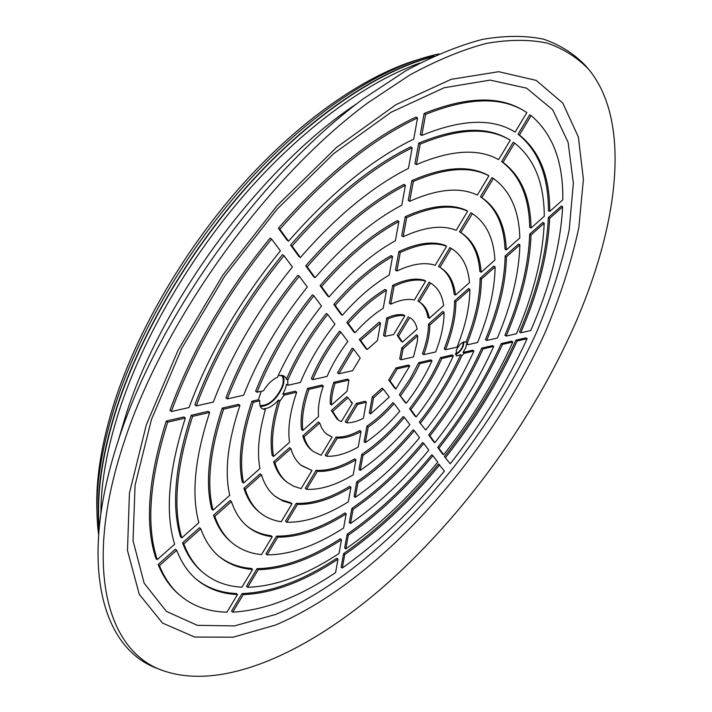 <?xml version="1.0" encoding="UTF-8"?>
<svg xmlns="http://www.w3.org/2000/svg" width="712" height="712" viewBox="0 0 712 712"><rect width="100%" height="100%" fill="white"/><g stroke="black" fill="none" stroke-linecap="round" stroke-linejoin="round"><path stroke-width="1.07" d="M281.213 375.082C283.696 377.467 283.928 381.498 281.916 387.177C275.802 399.69 268.495 405.813 259.978 405.529M455.457 353.659C458.199 352.983 460.602 350.544 462.658 346.361L463.325 342.072M495.098 266.911L493.781 266.083L480.093 278.258L481.401 279.104L495.098 266.911C494.769 289.74 488.922 314.944 477.565 342.517L467.9 344.697L467.268 343.05L465.782 342.018C462.658 341.404 459.516 344.083 456.356 350.073L456.312 355.955L460.646 354.754C449.859 378.277 436.091 400.723 419.341 422.1L425.714 430.057L419.341 422.1M467.9 344.697L466.636 343.852L465.737 347.937L462.969 352.44L464.233 353.286L473.898 351.043C461.447 378.659 445.383 404.995 425.714 430.057M455.502 354.46C458.519 353.375 461.091 350.633 463.218 346.237L464.082 341.813M261.26 391.262L258.403 399.752L251.932 401.248L253.303 402.289L259.764 400.785L258.403 399.752M277.52 377.191C272.118 379.754 267.436 384.275 263.485 390.763L257.014 392.223C270.204 358.83 289.152 326.692 313.85 295.8L321.477 306.044C303.428 328.677 288.769 352.395 277.52 377.191M287.728 380.324C297.714 357.415 311.046 335.441 327.707 314.41L334.978 324.174C320.32 342.846 308.794 362.274 300.402 382.442L287.897 385.263L287.728 380.324L284.293 376.123L278.33 375.411M287.897 385.263L286.536 384.249L285.254 389.055L282.824 394.101L284.177 395.115L296.682 392.205L295.329 391.208L282.824 394.101M260.352 406.561C269.225 405.965 276.621 399.459 282.548 387.034C284.382 381.97 284.444 378.072 282.753 375.349M536.795 331.748C481.953 453.5 375.393 573.062 275.393 614.527L234.408 625.919L197.304 625.332L166.394 611.386L144.153 583.181L133.037 540.711L135.075 485.237L151.442 419.537L181.96 347.937L224.885 275.927L276.959 209.346L333.883 153.498L391.048 112.274L444.226 87.736L490.141 80.109L526.64 88.181L552.681 109.773L568.105 142.302L573.356 183.1L569.226 229.7C562.258 262.844 551.444 296.86 536.795 331.748M124.413 441.084C164.205 319.635 266.955 177.074 367.864 102.84L409.881 74.956C437.035 60.217 462.515 49.707 486.332 43.414C508.938 39.471 529.194 39.356 547.092 43.076C563.539 48.763 577.414 57.53 588.708 69.367C633.271 123.39 617.5 231.916 570.232 334.809C526.951 428.606 459.017 520.517 383.038 587.133C307.379 652.673 222.473 691.592 162.87 670.579C107.085 651.444 82.218 566.868 124.413 441.084M162.069 670.268L158.527 668.906C102.27 649.602 76.914 564.598 119.055 438.218C158.794 316.199 261.972 173.078 363.432 98.737L405.68 70.826C432.994 56.088 458.635 45.604 482.603 39.356C505.351 35.467 525.732 35.431 543.754 39.231C560.326 45.016 574.299 53.881 585.691 65.833L588.148 68.717M100.89 513.272C100.873 482.603 107.156 447.83 119.75 408.937C143.308 337.372 189.819 257.246 246.361 192.569C303.045 128.026 366.733 81.836 419.742 63.092M99.021 529.043C95.898 494.582 101.878 453.802 116.964 406.677C141.724 331.151 192.231 246.21 252.831 179.967C313.565 113.84 380.608 69.749 434.008 56.106M366.297 402.191L365.007 401.257L356.267 403.464L357.566 404.407L366.297 402.191L363.396 418.273C357.148 421.495 351.523 422.999 346.53 422.768L357.566 404.407M356.267 403.464L345.24 421.824L346.53 422.768M242.044 593.594C271.325 592.437 302.92 580.645 336.829 558.217L337.995 559.151L335.575 572.608C298.995 597.163 264.713 610.344 232.726 612.142L243.255 594.618L242.044 593.594L231.525 611.11L232.726 612.142M337.995 559.151C304.095 581.606 272.509 593.425 243.255 594.618M258.242 569.671C283.696 569.199 311.455 559.223 341.502 539.723L340.318 538.788C310.263 558.261 282.495 568.221 257.023 568.666L246.441 586.279L247.651 587.293L258.242 569.671L257.023 568.666M341.502 539.723L339.019 553.482C306.24 575.065 275.784 586.332 247.651 587.293M277.805 537.133C298.444 537.329 321.228 529.586 346.157 513.877L344.955 512.943C320.017 528.624 297.224 536.35 276.567 536.127L265.914 553.874L267.133 554.879L277.805 537.133L276.567 536.127M346.157 513.877L343.602 528.046C315.87 545.81 290.38 554.755 267.133 554.879M297.5 504.345C313.458 504.924 331.276 499.219 350.963 487.248L349.734 486.314C330.048 498.267 312.221 503.954 296.254 503.366L285.521 521.237L286.758 522.225L297.5 504.345L296.254 503.366M350.963 487.248L348.328 501.844C325.767 515.844 305.243 522.635 286.758 522.225M317.347 471.326C328.748 471.967 341.6 468.122 355.911 459.81L354.665 458.866C340.354 467.179 327.493 471.006 316.083 470.356L305.27 488.361L306.525 489.34L317.347 471.326L316.083 470.356M355.911 459.81L353.197 474.851C335.939 485.148 320.391 489.981 306.525 489.34M337.355 438.04C344.332 438.45 352.218 436.269 361.011 431.49L359.747 430.555C350.945 435.326 343.059 437.497 336.073 437.079L325.17 455.226L326.443 456.196L337.355 438.04L336.073 437.079M361.011 431.49L358.216 447.02C346.406 453.704 335.815 456.766 326.443 456.196M335.094 383.287C332.406 391.475 331.231 398.711 331.578 404.986L347.038 391.262L348.933 380.075L347.607 379.113L333.759 382.317L335.094 383.287L348.933 380.075M331.578 404.986L330.261 404.015C329.905 397.741 331.08 390.505 333.759 382.317M331.356 410.495L332.664 411.465L348.035 397.786L346.726 396.833L331.356 410.495L336.99 419.021L338.28 419.982L332.664 411.465M350.865 402.102L352.395 403.188L348.035 397.786M352.395 403.188L341.306 421.664L338.28 419.982M338.814 373.782L352.654 370.667L360.21 358.038L353.553 349.103L338.814 373.782L337.479 372.821L352.2 348.15L353.553 349.103M359.302 339.535L365.879 348.577L367.214 349.521L377.405 340.567L380.555 323.115L360.655 340.478L359.302 339.535L379.202 322.18L380.555 323.115M367.214 349.521L360.655 340.478M369.341 412.987L370.614 413.912L373.56 397.857L372.278 396.931L369.341 412.987M372.278 396.931L382.041 388.165L383.332 389.081L373.56 397.857M383.332 389.081L389.268 397.065L370.614 413.912M394.59 388.067L395.872 388.975L390.016 380.902L388.725 379.994L394.59 388.067M397.287 368.834L409.792 365.932L408.501 365.034L395.997 367.926L397.287 368.834L390.016 380.902M395.997 367.926L388.725 379.994M409.792 365.932L395.872 388.975M398.533 336.242L409.774 317.534L410.512 317.997C413.912 320.347 416.12 324.04 417.143 329.069L402.458 342.098L401.141 341.19L397.207 335.325L398.533 336.242L402.458 342.098M409.774 317.534L410.512 317.997M408.439 316.626L397.207 335.325M388.058 318.94L386.714 318.015C393.14 315.096 398.747 314.045 403.535 314.864L404.879 315.772L393.576 334.596L384.863 336.358L388.058 318.94C394.493 316.012 400.1 314.953 404.879 315.772M386.714 318.015L383.528 335.432L384.863 336.358M308.946 389.357C303.49 405.324 301.443 419.039 302.822 430.493L318.54 416.547C317.774 407.887 319.368 397.714 323.31 386.02L321.975 385.05L307.602 388.369L308.946 389.357L323.31 386.02M302.822 430.493L301.505 429.505C300.126 418.042 302.155 404.336 307.602 388.369M302.778 435.913L304.077 436.901L319.706 422.99L318.397 422.02L302.778 435.913C304.603 442.321 307.682 447.18 312.016 450.482L313.298 451.461C308.972 448.168 305.902 443.309 304.077 436.901M326.381 433.893L332.086 437.017L327.022 434.391L324.334 431.89L321.628 427.903L319.706 422.99M332.086 437.017L321.121 455.288L313.298 451.461M312.666 379.674L327.031 376.443C332.308 364.366 339.25 352.707 347.865 341.475L340.923 332.148C329.06 347.394 319.643 363.236 312.666 379.674L311.313 378.686C318.282 362.257 327.689 346.424 339.553 331.187L340.923 332.148M346.833 322.385L353.695 331.819L355.057 332.771C364.268 322.411 373.658 314.25 383.225 308.305L386.465 290.336C373.497 298.106 360.744 309.106 348.212 323.346L346.833 322.385C359.364 308.154 372.118 297.162 385.085 289.41L386.465 290.336M355.057 332.771L348.212 323.346M364.09 441.671L365.345 442.606L368.193 427.102L366.92 426.168L364.09 441.671M366.92 426.168C375.883 420.071 384.524 412.239 392.855 402.663L394.119 403.579C385.788 413.156 377.146 420.997 368.193 427.102M394.119 403.579L399.788 411.189C388.77 424.049 377.289 434.525 365.345 442.606M404.986 402.36L406.249 403.259L399.387 394.653L404.986 402.36M420.018 363.556L431.988 360.779L430.716 359.898L418.727 362.666L420.018 363.556L415.354 372.91L408.483 384.462L400.651 395.56M418.727 362.666L410.085 378.98L399.387 394.653M431.988 360.779C425.295 375.544 416.707 389.704 406.249 403.259M429.799 325.019L444.057 312.337C444.083 324.138 441.298 337.346 435.682 351.959L423.711 354.656L422.421 353.766C426.47 342.846 428.49 332.967 428.49 324.138L429.799 325.019C429.799 333.857 427.77 343.736 423.711 354.656M444.057 312.337L442.748 311.464L428.49 324.138M430.466 283.1L429.113 282.21L417.846 300.971L419.19 301.87L430.466 283.1L431.926 283.981C438.405 288.405 442.303 295.605 443.612 305.59L429.274 318.308L427.957 317.418C426.826 310.557 424.067 305.475 419.688 302.155M419.19 301.87L420.374 302.591C425.126 305.857 428.09 311.1 429.274 318.308M429.113 282.21L431.926 283.981M394.065 286.251L392.695 285.325C405.164 279.478 415.71 277.778 424.316 280.234L425.669 281.124L414.34 300.01C407.789 298.515 399.93 299.894 390.772 304.175L394.065 286.251C406.543 280.386 417.072 278.677 425.669 281.124M392.695 285.325L389.411 303.25L390.772 304.175M273.639 461.821L274.939 462.836L290.879 448.649L289.57 447.652L273.639 461.821C276.176 470.401 280.323 476.942 286.073 481.446L287.354 482.442C281.605 477.948 277.466 471.406 274.939 462.836M300.971 465.132L311.981 470.507L301.603 465.639C296.593 461.768 293.015 456.107 290.879 448.649M311.981 470.507L301.105 488.628L293.771 486.305L287.354 482.442M333.786 304.433L340.968 314.312L342.356 315.283C357.744 297.714 373.364 284.302 389.215 275.063L392.561 256.498C373.204 267.472 354.078 283.768 335.183 305.404L333.786 304.433C352.663 282.815 371.789 266.528 391.155 255.572L392.561 256.498M342.356 315.283L335.183 305.404M359.008 469.457L360.236 470.392L362.995 455.368L361.749 454.434L359.008 469.457M361.749 454.434C376.167 444.715 389.98 432.077 403.188 416.52L404.434 417.419C391.226 432.985 377.413 445.632 362.995 455.368M404.434 417.419L409.872 424.717C394.101 443.442 377.556 458.67 360.236 470.392M414.945 416.048L416.182 416.929L410.824 409.56L409.578 408.67L414.945 416.048M441.823 358.492L453.339 355.813L452.075 354.959L440.55 357.62L441.823 358.492C433.786 376.274 423.453 393.291 410.824 409.56M440.55 357.62C432.531 375.402 422.207 392.41 409.578 408.67M453.339 355.813C443.736 377.129 431.347 397.501 416.182 416.929M455.867 301.826L469.831 289.401C469.778 306.685 465.506 325.936 457.015 347.153L445.498 349.743L444.226 348.871C451.141 331.231 454.576 315.265 454.55 300.962L455.867 301.826C455.876 316.128 452.423 332.095 445.498 349.743M469.831 289.401L468.523 288.547L454.55 300.962M451.283 248.461L449.913 247.589L438.574 266.466L439.927 267.356L451.283 248.461L452.538 249.227C462.488 255.902 468.149 267.027 469.519 282.602L455.475 295.053L454.158 294.19C452.823 282.103 448.346 273.31 440.728 267.819M439.927 267.356L441.413 268.246C449.423 273.666 454.114 282.602 455.475 295.053M449.913 247.589L452.538 249.227M400.269 252.493L398.862 251.576C417.552 242.917 433.003 240.861 445.223 245.391L446.602 246.272L435.192 265.273C424.922 261.936 412.15 263.849 396.869 271.005L400.269 252.493C418.95 243.824 434.391 241.751 446.602 246.272M398.862 251.576L395.48 270.088L396.869 271.005M243.896 488.263L245.195 489.304L261.464 474.824L260.165 473.8L243.896 488.263C247.153 498.507 252.226 506.392 259.115 511.919L260.378 512.943C253.499 507.416 248.443 499.539 245.195 489.304M274.565 495.881L280.982 499.726L290.781 502.743L292.036 503.731L283.02 501.079L275.197 496.389C268.896 491.405 264.321 484.213 261.464 474.824M292.036 503.731L281.24 521.718C273.257 520.579 266.306 517.651 260.378 512.943M320.089 285.61L327.627 295.97L329.042 296.948C350.945 271.824 373.07 253.08 395.409 240.709L398.871 221.512C372.91 235.512 347.127 257.21 321.521 286.598L320.089 285.61C345.694 256.249 371.468 234.577 397.438 220.595L398.871 221.512M329.042 296.948L321.521 286.598M354.078 496.415L355.288 497.341L357.967 482.772L356.739 481.837L354.078 496.415M356.739 481.837C376.461 468.46 395.249 451.123 413.094 429.808L414.322 430.689C396.468 452.022 377.68 469.377 357.967 482.772M414.322 430.689L419.528 437.693C399.245 462.061 377.832 481.944 355.288 497.341M472.243 213.591L470.854 212.737L459.436 231.747L460.806 232.61L472.359 213.662C486.189 222.803 493.71 238.271 494.92 260.058L481.152 272.278L479.835 271.432C478.517 253.481 472.225 240.567 460.976 232.708M460.806 232.61L461.661 233.127C473.329 240.905 479.826 253.953 481.152 272.278M406.677 217.596L405.253 216.688C430.297 205.412 450.643 203.285 466.28 210.307L467.668 211.17L456.178 230.314C442.392 224.707 424.717 226.852 403.161 236.74L406.677 217.596C431.721 206.302 452.049 204.157 467.668 211.17M405.253 216.688L401.746 235.832L403.161 236.74M223.621 409.178C209.96 450.456 206.418 484.116 213.013 510.175L229.736 495.338C224.333 471.825 227.733 441.841 239.944 405.386L238.565 404.336L222.242 408.11L223.621 409.178L239.944 405.386M213.013 510.175L211.713 509.107C205.092 483.039 208.598 449.379 222.242 408.11M213.529 515.257L214.828 516.325L231.445 501.542L230.145 500.492L213.529 515.257C217.48 526.666 223.328 535.566 231.071 541.948L232.326 542.989C224.6 536.617 218.771 527.734 214.828 516.325M247.117 526.159C253.908 531.419 261.874 534.605 270.996 535.709L272.233 536.714C262.826 535.584 254.656 532.238 247.74 526.684C240.442 520.748 235.005 512.373 231.445 501.542M272.233 536.714L261.518 554.568C250.241 553.509 240.514 549.646 232.326 542.989M227.324 398.907L243.655 395.231C258.26 357.771 279.478 321.699 307.308 287.016L299.289 276.247C267.614 315.576 243.62 356.463 227.324 398.907L225.935 397.848C242.205 355.413 266.172 314.544 297.839 275.25L299.289 276.247M305.715 265.834L313.627 276.728L315.069 277.716C343.869 244.679 372.785 220.498 401.817 205.172L405.395 185.307C372.634 202.155 339.891 229.335 307.166 266.831L305.715 265.834C338.423 228.365 371.157 201.22 403.935 184.39L405.395 185.307M315.069 277.716L307.166 266.831M349.289 522.572L350.482 523.507L353.081 509.356L351.879 508.43L349.289 522.572M351.879 508.43C376.755 491.369 400.331 469.413 422.599 442.553L423.809 443.434C401.532 470.303 377.956 492.277 353.081 509.356M423.809 443.434L428.811 450.153C404.22 479.95 378.108 504.408 350.482 523.507M433.661 441.796L434.863 442.659L429.923 435.86L428.713 434.988L433.661 441.796M483.021 348.925L493.728 346.433L492.482 345.614L481.775 348.088L483.021 348.925C469.279 379.336 451.586 408.314 429.923 435.86M481.775 348.088C468.051 378.49 450.367 407.46 428.713 434.988M493.728 346.433C478.455 380.128 458.839 412.203 434.863 442.659M506.446 256.818L519.885 244.866C519.084 273.274 511.572 304.335 497.368 338.058L486.679 340.47L485.424 339.633C498.062 309.239 504.63 281.356 505.137 255.991L506.446 256.818C505.921 282.183 499.334 310.067 486.679 340.47M519.885 244.866L518.567 244.047L505.137 255.991M481.837 197.625L493.345 178.463C510.228 190.576 519.057 210.405 519.84 237.959L506.33 249.939L505.013 249.111C503.945 224.663 495.757 207.219 480.44 196.77L481.837 197.625C497.127 208.055 505.289 225.499 506.33 249.939M493.345 178.463L491.947 177.626L480.44 196.77M413.316 181.498L411.856 180.59C443.425 166.911 468.638 165.042 487.48 174.974L488.886 175.82L477.316 195.106C460.219 186.811 437.666 188.885 409.676 201.309L413.316 181.498C444.875 167.792 470.071 165.905 488.886 175.82M411.856 180.59L408.225 200.392L409.676 201.309M192.587 416.387C176.318 466.796 172.713 507.291 181.791 537.872L198.87 522.715C191.199 494.573 194.794 457.816 209.657 412.426L208.269 411.34L191.199 415.292L192.587 416.387L209.657 412.426M181.791 537.872L180.492 536.777C171.387 506.179 174.956 465.684 191.199 415.292M182.521 542.838L183.812 543.923L200.784 528.829L199.485 527.743L182.521 542.838C187.114 554.933 193.566 564.5 201.87 571.54L203.125 572.608C194.83 565.586 188.395 556.019 183.812 543.923M218.548 556.001C227.76 563.343 238.698 567.482 251.354 568.434L252.582 569.449C239.624 568.496 228.49 564.189 219.171 556.535C211.153 549.842 205.02 540.604 200.784 528.829M252.582 569.449L241.938 587.178C226.825 586.412 213.885 581.562 203.125 572.608M196.281 405.902L213.36 402.058C231.062 355.341 257.415 310.334 292.41 267.018L283.972 255.688C244.901 303.899 215.665 353.971 196.281 405.902L194.883 404.808C214.232 352.894 243.442 302.849 282.495 254.673L283.972 255.688M290.594 245.044L298.924 256.498L300.393 257.504C336.491 216.172 372.51 186.473 408.448 168.388L412.159 147.811C372.358 167.302 332.335 200.054 292.08 246.058L290.594 245.044C330.84 199.075 370.863 166.368 410.664 146.903L412.159 147.811M300.393 257.504L292.08 246.058M344.644 547.982L345.81 548.908L348.337 535.166L347.153 534.24L344.644 547.982M347.153 534.24C377.057 513.468 405.244 486.99 431.73 454.808L432.923 455.671C406.427 487.871 378.232 514.376 348.337 535.166M432.923 455.671L437.738 462.132C409.026 497.154 378.383 526.079 345.81 548.908M442.481 453.918L443.656 454.772L438.912 448.231L437.72 447.376L442.481 453.918M502.521 344.394L512.845 341.991L511.617 341.182L501.284 343.576L502.521 344.394C485.993 380.778 464.785 415.39 438.912 448.231M501.284 343.576C484.774 379.95 463.592 414.553 437.72 447.376M512.845 341.991C494.813 381.534 471.753 419.128 443.656 454.772M531.01 234.951L544.191 223.23C542.749 257.263 533.502 294.101 516.476 333.75L506.161 336.073L504.924 335.263C520.392 298.817 528.651 265.113 529.701 234.15L531.01 234.951C529.942 265.923 521.656 299.627 506.161 336.073M544.191 223.23L542.882 222.429L529.701 234.15M503.01 162.38L514.607 143.085C534.258 158.554 544.146 182.948 544.271 216.279L531.027 228.036L529.701 227.226C529.167 197.046 519.804 175.152 501.604 161.544L503.01 162.38C521.184 175.971 530.52 197.856 531.027 228.036M514.607 143.085L513.192 142.258L501.604 161.544M510.264 140.211L498.605 159.63C478.402 148.247 450.999 149.912 416.413 164.632L420.178 144.109C458.047 128.4 487.862 126.976 509.65 139.846L510.264 140.211M420.178 144.109L418.692 143.21L414.936 163.724L416.413 164.632M418.692 143.21C456.57 127.528 486.412 126.131 508.226 139.018L509.65 139.846M167.676 422.18L185.351 418.069L183.954 416.965L166.27 421.059L167.676 422.18C149.449 479.879 145.978 525.705 157.245 559.641L174.618 544.235C164.917 512.649 168.504 470.596 185.351 418.069M166.27 421.059C148.087 478.74 144.652 524.566 155.955 558.528L157.245 559.641M195.702 578.731C207.005 587.925 220.533 592.847 236.304 593.514L237.514 594.547L226.932 612.169C208.474 611.822 192.747 606.152 179.762 595.179C171.218 587.783 164.436 577.93 159.426 565.622L176.683 550.269L175.392 549.174L158.135 564.509L159.426 565.622M179.762 595.179L178.507 594.093C169.954 586.688 163.164 576.827 158.135 564.509M237.514 594.547C221.459 593.888 207.726 588.797 196.325 579.274C187.941 572.128 181.391 562.453 176.683 550.269M271.61 239.09L280.394 250.882C239.57 301.167 209.123 353.392 189.036 407.54L171.343 411.527C193.094 351.959 226.523 294.483 271.61 239.09L270.115 238.066C225.036 293.415 191.644 350.865 169.937 410.406L171.343 411.527M417.535 117.97L413.725 139.125C372.305 159.177 330.573 193.201 288.547 241.19L279.896 229.273C326.283 176.434 372.162 139.338 417.535 117.97L416.022 117.071C370.64 138.395 324.761 175.455 278.392 228.258L279.896 229.273M278.392 228.258L287.052 240.175L288.547 241.19M343.602 553.642C377.28 529.995 408.928 500.091 438.539 463.93L444.386 471.059C412.622 509.979 378.597 542.295 342.303 568.007L344.768 554.568L343.602 553.642L341.146 567.081L342.303 568.007M439.713 464.785C410.094 500.963 378.446 530.894 344.768 554.568M527.138 338.672L517.09 341.012L515.871 340.202L525.928 337.88L527.138 338.672C507.006 382.593 481.365 424.299 450.215 463.797L444.43 456.606L450.215 463.797M517.09 341.012C498.436 381.846 474.61 420.667 445.605 457.451M515.871 340.202C497.243 381.036 473.427 419.831 444.43 456.606M548.329 217.587L561.323 206.035L562.631 206.818C560.575 245.213 549.949 286.455 530.752 330.537L520.712 332.798L519.484 331.988C537.133 291.039 546.745 252.902 548.329 217.587L549.646 218.379L562.631 206.818M549.646 218.379C548.026 253.695 538.388 291.831 520.712 332.798M518.033 134.203L529.683 114.81L531.116 115.62C552.761 133.936 563.317 162.007 562.809 199.832L549.753 211.419L548.427 210.627C548.445 175.971 538.317 150.499 518.033 134.203L519.457 135.022L531.116 115.62M519.457 135.022C539.705 151.3 549.806 176.772 549.753 211.419M523.187 110.316L521.745 109.497C497.893 95.675 465.354 96.992 424.13 113.466L425.642 114.365C466.858 97.856 499.37 96.512 523.187 110.316L526.862 112.567L515.141 132.103L512.96 130.821M424.13 113.466L420.276 134.55L421.771 135.449L425.642 114.365M421.771 135.449C460.646 119.474 491.289 118.067 513.681 131.23L515.141 132.103M257.014 392.223L255.635 391.182C268.807 357.807 287.737 325.678 312.426 294.804L313.85 295.8M286.366 379.309C296.334 356.409 309.649 334.453 326.31 313.431L327.707 314.41M296.682 392.205C289.953 411.83 287.577 428.517 289.535 442.277L273.497 456.508C270.952 441.36 273.088 422.866 279.923 401.016L284.177 395.115M273.497 456.508L272.189 455.493C269.625 440.345 271.753 421.842 278.57 400.002L279.923 401.016M259.764 400.785L259.729 404.318L260.628 407.095L261.98 408.643L265.362 409.729C258.723 432.94 256.916 452.547 259.942 468.532L243.575 483.056L242.267 482.015C237.755 460.664 240.976 433.742 251.932 401.248M243.575 483.056C239.081 461.714 242.32 434.792 253.303 402.289M265.362 409.729L264.01 408.697C268.62 408.528 273.47 405.626 278.57 400.002M460.646 354.754L461.91 355.608L464.233 353.286M461.91 355.608C451.105 379.131 437.319 401.595 420.57 422.981M473.898 351.043L472.652 350.197L462.969 352.44M481.401 279.104C481.259 298.328 476.551 319.643 467.268 343.05M480.093 278.258C479.968 297.483 475.269 318.798 466.004 342.196M416.431 334.863L401.826 347.839L399.69 358.866L400.998 359.774L413.485 356.961L417.365 341.342L417.739 335.752L416.431 334.863M401.826 347.839L403.134 348.747L417.739 335.752M403.134 348.747L400.998 359.774M96.966 511.421C95.55 479.318 101.567 442.286 115.006 400.322C138.52 328.383 185.734 247.901 242.908 183.999C300.224 120.221 364.259 76.024 416.707 60.013M99.199 527.174C96.423 493.069 102.448 452.885 117.275 406.614C141.884 331.561 191.929 247.206 252.057 181.195C312.319 115.3 378.971 71.04 432.3 56.889M544.974 332.851C488.129 458.252 378.793 581.33 275.535 625.047L233.153 637.204L194.679 637.053L162.514 623.08L139.249 594.271L127.493 550.536L129.433 493.096L146.334 424.806L178.089 350.197L222.865 275.055L277.208 205.59L336.571 147.402L396.059 104.602L451.239 79.308L498.685 71.698L536.207 80.403L562.8 103.089L578.358 136.998L583.413 179.353L578.838 227.564C571.46 261.802 560.175 296.895 544.974 332.851M118.219 440.772L126.157 414.126C162.523 299.734 262.675 165.629 357.104 103.498M98.576 534.276C93.77 497.982 99.431 454.541 115.558 403.953C140.727 326.995 192.605 240.727 254.54 174.413C316.644 108.233 384.694 65.388 438.797 53.952M472.359 213.662L470.979 212.808"/></g></svg>
